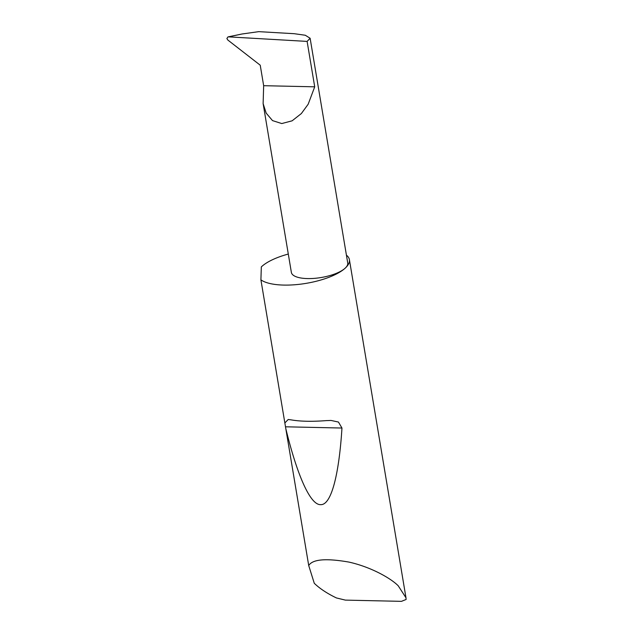 <?xml version="1.0" encoding="UTF-8"?>
<svg xmlns="http://www.w3.org/2000/svg" width="633" height="633" viewBox="0 0 633 633"><rect width="100%" height="100%" fill="white"/><g stroke="black" fill="none" stroke-linecap="round" stroke-linejoin="round"><path stroke-width="0.95" d="M263.66 85.692L263.122 103.614L266.184 113.117L272.514 120.602L281.764 123.554L292.122 120.816L301.363 113.544L308.168 104.231L314.712 86.816L263.66 85.692L260.234 65.207L227.84 40.037L226.883 38.534L227.975 36.904L242.012 34L258.731 31.65L294.258 33.699L305.28 35.25L310.123 38.249L347.731 262.98A28.572 9.962 170.5 0 1 345.08 268.257A28.572 9.962 170.5 0 1 314.182 278.378A28.572 9.962 170.5 0 1 291.37 272.412L263.122 103.614M308.714 565.53C312.567 559.248 325.948 558.092 348.854 562.072C370.922 566.946 390.83 578.285 398.212 585.778L405.982 597.789L406.117 599.475L401.449 601.35L345.381 600.116L336.416 597.94C327.49 593.627 320.338 588.959 314.973 583.95L314.269 583.27L308.714 565.53L260.907 279.841A46.581 16.236 -9.5 0 0 302.313 283.94A46.581 16.236 -9.5 0 0 345.08 268.257A46.581 16.236 -9.5 0 0 349.4 259.657A46.581 16.236 -9.5 0 0 346.417 255.154M284.858 422.963L288.205 419.497L290.958 419.845C300.105 421.459 311.84 421.72 326.145 420.621L331.012 420.447L338.441 422.045L341.962 428.035C339.177 472.669 331.668 505.142 320.741 504.651C309.925 505.34 296.592 473.049 285.792 428.541M288.3 254.047A46.581 16.236 -9.5 0 0 261.833 266.43A46.581 16.236 -9.5 0 0 261.326 266.904L260.907 279.841M228.505 36.864L242.012 34M228.568 36.872L307.116 41.406L310.123 38.249M307.116 41.406L314.712 86.816M285.523 426.8L341.962 428.035M405.982 597.789L349.4 259.657"/></g></svg>
